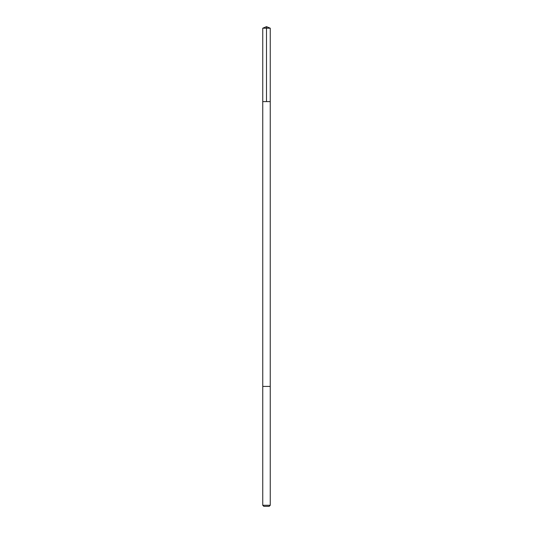 <?xml version="1.0" encoding="UTF-8"?>
<svg xmlns="http://www.w3.org/2000/svg" width="533" height="533" viewBox="0 0 533 533"><rect width="100%" height="100%" fill="white"/><g stroke="black" fill="none" stroke-linecap="round" stroke-linejoin="round"><path stroke-width="0.8" d="M264.601 101.603L270.251 101.603L270.251 28.202L262.749 28.202L262.749 101.603L270.251 101.603L270.244 386.425L262.756 386.425L262.749 101.603L264.601 101.603M270.251 386.425L262.749 386.425L262.749 505.271L270.251 505.271L270.251 386.425M270.251 505.271L269.165 506.35L263.835 506.35L262.749 505.271M266.5 101.603L266.5 26.65L262.749 28.202M266.5 26.65L270.251 28.202"/></g></svg>
